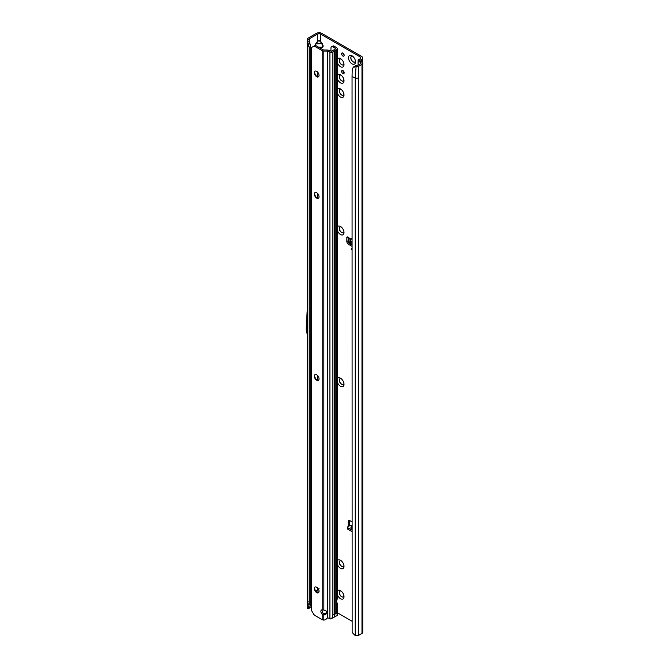 <?xml version="1.0" encoding="UTF-8"?>
<svg xmlns="http://www.w3.org/2000/svg" width="669" height="669" viewBox="0 0 669 669"><rect width="100%" height="100%" fill="white"/><g stroke="black" fill="none" stroke-linecap="round" stroke-linejoin="round"><path stroke-width="1" d="M350.481 239.686L350.865 239.209M352.045 242.228L349.845 241.952L350.673 239.586L350.096 240.179L352.045 238.557M352.045 244.511A1.162 0.728 -175.5 0 1 350.707 244.377A1.162 0.728 -175.5 0 1 350.631 244.336L349.017 243.24A1.162 0.728 -175.5 0 1 348.674 242.671A1.162 0.728 -175.5 0 1 348.683 242.646L348.783 241.35M352.045 243.19A1.162 0.728 -175.5 0 1 350.815 243.023A1.162 0.728 -175.5 0 1 350.74 242.981L349.118 241.885A1.162 0.728 -175.5 0 1 348.783 241.317L349.168 238.616L348.357 237.47A1.455 0.836 -120 0 0 347.136 236.96A1.455 0.836 -120 0 0 346.835 237.629L346.835 241.467A2.325 1.338 -120 0 0 348.474 244.31L352.045 246.376M318.661 47.198L322.082 47.198L323.035 46.019L320.468 41.595L320.719 34.161L360.139 56.924A2.325 1.338 180 0 1 360.817 57.869A2.325 1.338 180 0 1 360.139 58.813L358.818 59.574A2.559 1.472 0 0 0 358.116 60.335L360.892 63.103A0.811 0.468 180 0 1 360.967 63.463L357.296 65.679A0.811 0.468 180 0 1 356.51 65.796L355.682 65.671L355.122 66.624L356.059 66.766A2.559 1.472 0 0 0 358.525 66.39L358.525 77.763A2.559 1.472 180 0 1 355.256 77.93L355.256 635.55A2.559 1.472 0 0 0 358.525 635.383L361.988 633.384A2.559 1.472 0 0 0 362.74 632.339L362.74 63.338A2.559 1.472 180 0 1 361.988 64.383L358.525 66.39M320.468 41.595L319.071 40.792L317.432 41.394L319.071 40.533L320.719 41.394L323.278 46.077L322.324 47.399L319.79 47.85M319.548 47.708L322.324 47.399M314.915 45.584L316.061 43.845L315.107 46.019M310.709 328.228L310.709 327.283M337.36 591.112A4.934 2.852 60 0 1 340.504 590.643A4.934 2.852 60 0 1 344 596.689A4.934 2.852 60 0 1 340.504 598.705A4.934 2.852 60 0 1 337.36 594.599M341.14 591.07A3.312 1.915 -120 0 0 340.003 591.145A3.312 1.915 -120 0 0 339.492 593.796A3.312 1.915 -120 0 0 341.658 596.715A3.312 1.915 -120 0 0 343.314 596.873A3.312 1.915 -120 0 0 343.941 595.92M337.36 560.764A4.934 2.852 60 0 1 340.504 560.296A4.934 2.852 60 0 1 344 566.342A4.934 2.852 60 0 1 340.504 568.357A4.934 2.852 60 0 1 337.36 564.26M341.14 560.731A3.312 1.915 -120 0 0 340.003 560.798A3.312 1.915 -120 0 0 339.492 563.449A3.312 1.915 -120 0 0 341.658 566.367A3.312 1.915 -120 0 0 343.314 566.526A3.312 1.915 -120 0 0 343.941 565.573M337.36 378.687A4.934 2.852 60 0 1 340.504 378.219A4.934 2.852 60 0 1 344 384.265A4.934 2.852 60 0 1 340.504 386.281A4.934 2.852 60 0 1 337.36 382.175M341.14 378.646A3.312 1.915 -120 0 0 340.003 378.713A3.312 1.915 -120 0 0 339.492 381.372A3.312 1.915 -120 0 0 341.658 384.282A3.312 1.915 -120 0 0 343.314 384.449A3.312 1.915 -120 0 0 343.941 383.496M337.36 226.95A4.934 2.852 60 0 1 340.504 226.482A4.934 2.852 60 0 1 344 232.528A4.934 2.852 60 0 1 340.504 234.543A4.934 2.852 60 0 1 337.36 230.445M341.14 226.916A3.312 1.915 -120 0 0 340.003 226.983A3.312 1.915 -120 0 0 339.492 229.634A3.312 1.915 -120 0 0 341.658 232.553A3.312 1.915 -120 0 0 343.314 232.72A3.312 1.915 -120 0 0 343.941 231.767M337.36 89.445A4.934 2.852 60 0 1 340.504 88.977A4.934 2.852 60 0 1 344 95.023A4.934 2.852 60 0 1 340.504 97.038A4.934 2.852 60 0 1 337.36 92.932M341.14 89.403A3.312 1.915 -120 0 0 340.003 89.479A3.312 1.915 -120 0 0 339.492 92.13A3.312 1.915 -120 0 0 341.658 95.048A3.312 1.915 -120 0 0 343.314 95.207A3.312 1.915 -120 0 0 343.941 94.254M337.36 75.221A4.934 2.852 60 0 1 340.504 74.752A4.934 2.852 60 0 1 344 80.798A4.934 2.852 60 0 1 340.504 82.814A4.934 2.852 60 0 1 337.36 78.708M341.14 75.179A3.312 1.915 -120 0 0 340.003 75.246A3.312 1.915 -120 0 0 339.492 77.905A3.312 1.915 -120 0 0 341.658 80.815A3.312 1.915 -120 0 0 343.314 80.982A3.312 1.915 -120 0 0 343.941 80.029M337.36 59.098A4.934 2.852 60 0 1 340.504 58.629A4.934 2.852 60 0 1 344 64.676A4.934 2.852 60 0 1 340.504 66.691A4.934 2.852 60 0 1 337.36 62.585M341.14 59.064A3.312 1.915 -120 0 0 340.003 59.131A3.312 1.915 -120 0 0 339.492 61.782A3.312 1.915 -120 0 0 341.658 64.701A3.312 1.915 -120 0 0 343.314 64.86A3.312 1.915 -120 0 0 343.941 63.906M352.003 63.848A4.934 2.852 60 0 1 348.516 57.802A4.934 2.852 60 0 1 352.003 55.786L352.003 55.786A4.934 2.852 60 0 1 355.498 61.832A4.934 2.852 60 0 1 352.003 63.848M352.638 56.213A3.312 1.915 -120 0 0 351.501 56.28A3.312 1.915 -120 0 0 350.991 58.939A3.312 1.915 -120 0 0 353.157 61.849A3.312 1.915 -120 0 0 354.813 62.016A3.312 1.915 -120 0 0 355.44 61.063M342.888 70.621A1.798 1.037 -120 0 0 341.993 70.538A1.798 1.037 -120 0 0 341.717 71.976A1.798 1.037 -120 0 0 342.888 73.565A1.798 1.037 -120 0 0 343.791 73.657A1.798 1.037 -120 0 0 344.067 72.21A1.798 1.037 -120 0 0 342.888 70.621M342.846 70.605A1.798 1.037 -120 0 0 344.117 72.854A1.798 1.037 -120 0 0 344.159 72.879M342.888 53.077A1.798 1.037 -120 0 0 341.993 52.993A1.798 1.037 -120 0 0 341.717 54.432A1.798 1.037 -120 0 0 342.888 56.02A1.798 1.037 -120 0 0 343.791 56.112A1.798 1.037 -120 0 0 344.067 54.666A1.798 1.037 -120 0 0 342.888 53.077M342.846 53.06A1.798 1.037 -120 0 0 344.117 55.31A1.798 1.037 -120 0 0 344.159 55.335M340.044 591.12A3.312 1.915 -120 0 0 339.584 593.788A3.312 1.915 -120 0 0 341.742 596.664A3.312 1.915 -120 0 0 343.356 596.848M340.044 560.773A3.312 1.915 -120 0 0 339.584 563.44A3.312 1.915 -120 0 0 341.742 566.317A3.312 1.915 -120 0 0 343.356 566.501M340.044 378.696A3.312 1.915 -120 0 0 339.584 381.355A3.312 1.915 -120 0 0 341.742 384.24A3.312 1.915 -120 0 0 343.356 384.424M340.044 226.958A3.312 1.915 -120 0 0 339.584 229.626A3.312 1.915 -120 0 0 341.742 232.503A3.312 1.915 -120 0 0 343.356 232.695M340.044 89.454A3.312 1.915 -120 0 0 339.584 92.121A3.312 1.915 -120 0 0 341.742 94.998A3.312 1.915 -120 0 0 343.356 95.182M340.044 59.106A3.312 1.915 -120 0 0 339.584 61.774A3.312 1.915 -120 0 0 341.742 64.65A3.312 1.915 -120 0 0 343.356 64.834M351.543 56.263A3.312 1.915 -120 0 0 351.083 58.922A3.312 1.915 -120 0 0 353.24 61.807A3.312 1.915 -120 0 0 354.854 61.991M340.044 75.229A3.312 1.915 -120 0 0 339.584 77.888A3.312 1.915 -120 0 0 341.742 80.773A3.312 1.915 -120 0 0 343.356 80.957M351.309 248.6L351.309 249.554L351.309 248.6M348.064 237.177L348.064 240.756A2.325 1.338 -120 0 0 348.683 242.596M351.417 244.586L352.045 244.946M360.047 60.954L360.047 60.285L361.369 59.533A4.064 2.35 180 0 0 362.556 57.869A4.064 2.35 180 0 0 361.369 56.213L321.948 33.45A4.064 2.35 180 0 0 316.194 33.45L308.058 38.15A2.559 1.472 0 0 0 307.322 39.061L307.222 39.714L309.053 39.153A0.811 0.468 180 0 1 309.287 38.861L317.432 34.161A2.325 1.338 180 0 1 320.719 34.161M349.502 520.44A2.325 1.338 -120 0 0 349.461 520.842L349.461 524.688A1.455 0.836 -120 0 0 349.762 525.7M352.045 526.47L350.673 528.017L352.045 528.811M351.233 525.55A2.091 1.204 120 0 0 351.083 525.433A2.091 1.204 120 0 0 350.038 525.541L347.813 526.821A1.162 0.669 -0 0 0 347.479 527.289A1.162 0.669 -0 0 0 347.813 527.766L352.045 530.208M347.479 527.289L347.479 528.719A1.162 0.669 -0 0 0 347.813 529.187L352.045 531.629M350.581 239.561L348.7 237.829M348.783 241.317A1.162 0.728 -175.5 0 1 348.792 241.292L348.674 242.671M352.045 521.862L349.87 520.607A2.325 1.338 -120 0 0 348.708 520.49A2.325 1.338 -120 0 0 348.231 521.552L348.231 525.399A1.455 0.836 -120 0 0 348.524 526.411M337.36 612.771L352.045 621.25M308.058 601.456L307.665 603.254L307.305 602.535L307.389 41.361M310.709 604.291L309.203 604.793L308.066 607.46L309.831 606.867L310.709 604.291L310.709 46.671L309.203 47.173L307.305 44.882M307.665 603.254L309.203 604.793L309.203 47.173L307.891 43.326M310.709 444.208L311.436 443.79M310.709 482.148L311.436 481.73M310.709 297.22L311.436 296.802M311.436 606.624L309.429 607.778M319.071 588.929L317.432 589.531L319.071 588.67M309.011 608.447L307.222 608.723L307.322 608.062M360.047 60.285A0.811 0.468 0 0 0 360.006 60.921L362.138 62.393A2.559 1.472 180 0 1 362.74 63.338M358.183 65.161L358.116 60.335M360.892 63.103L360.859 63.605M355.122 66.624L352.513 68.23L352.203 69.216L352.045 76.634L352.137 631.611A3.487 2.333 -129.5 0 0 353.065 633.434L355.256 635.55M352.045 76.634L355.256 77.93L356.059 66.766M307.648 301.995L306.26 327.384A2.325 1.338 -120 0 0 306.26 327.492L306.26 330.243A2.325 1.338 -120 0 0 306.36 330.946L307.648 335.788M310.709 326.33L311.436 325.912M310.709 329.181L311.436 328.763M307.648 456.258L307.372 461.359A2.325 1.338 -120 0 0 307.372 461.468L307.372 463.717A2.325 1.338 -120 0 0 307.372 463.834L307.648 469.253M311.436 461.242L311.436 462.095M310.709 460.949L311.436 460.531M310.709 463.224L311.436 462.806M320.719 48.385L320.468 47.583M317.675 41.595L316.061 43.845L322.324 43.644M352.513 68.23L355.682 65.671M353.901 66.632L353.341 67.519M308.986 39.596L310.709 46.671M309.078 41.085L309.831 44.054L308.066 43.836L307.222 39.714M307.472 41.829L309.195 41.854M307.222 608.723L308.066 607.46M309.831 606.867L308.986 608.589L309.195 608.129L307.472 608.405M349.987 241.827L352.045 241.902M348.357 237.47L350.916 239.134M350.673 528.017L352.045 528.334M323.855 610.095A2.902 2.375 180 0 0 323.829 610.095L322.19 609.86A2.902 1.673 -120 0 0 321.48 609.986A2.902 1.673 -120 0 0 322.19 614.276L323.829 614.836A2.902 2.375 180 0 0 326.756 612.461A2.902 2.375 180 0 0 323.855 610.095L323.829 51.053A2.325 1.338 -0 0 1 322.19 50.66L315.132 46.587L316.362 45.877A3.487 2.015 60 0 0 314.622 45.701L313.385 46.412A3.487 2.015 60 0 1 315.132 46.587M314.622 45.701L311.436 47.541L311.436 610.362L313.385 613.741A3.487 2.015 60 0 0 315.132 615.58L322.19 619.653A2.325 1.338 180 0 0 323.378 620.021L323.829 620.038L323.829 614.836A2.902 2.375 180 0 0 323.855 614.836L323.829 613.824A2.902 2.375 180 0 0 323.855 613.824A2.902 2.375 180 0 0 326.689 611.959M314.489 587.967A4.934 2.852 -120 0 0 317.29 592.818M318.385 592.776A3.312 1.915 60 0 1 316.772 592.583L316.772 592.583A3.312 1.915 60 0 1 314.43 588.528A3.312 1.915 60 0 1 315.074 587.039M314.489 375.543A4.934 2.852 -120 0 0 317.29 380.393M318.385 380.343A3.312 1.915 60 0 1 316.772 380.159L316.772 380.159A3.312 1.915 60 0 1 314.43 376.103A3.312 1.915 60 0 1 315.074 374.615M314.489 193.466A4.934 2.852 -120 0 0 317.29 198.308M318.385 198.267A3.312 1.915 60 0 1 316.772 198.083L316.772 198.083A3.312 1.915 60 0 1 314.43 194.027A3.312 1.915 60 0 1 315.074 192.538M314.489 72.076A4.934 2.852 -120 0 0 317.29 76.927M318.385 76.876A3.312 1.915 60 0 1 316.772 76.692L316.772 76.692A3.312 1.915 60 0 1 314.43 72.637A3.312 1.915 60 0 1 315.074 71.148M316.688 587.231A3.312 1.915 -120 0 0 315.032 587.064A3.312 1.915 -120 0 0 314.53 589.715A3.312 1.915 -120 0 0 316.688 592.634A3.312 1.915 -120 0 0 318.344 592.801A3.312 1.915 -120 0 0 318.854 590.142A3.312 1.915 -120 0 0 316.688 587.231M316.688 374.799A3.312 1.915 -120 0 0 315.032 374.64A3.312 1.915 -120 0 0 314.53 377.291A3.312 1.915 -120 0 0 316.688 380.209A3.312 1.915 -120 0 0 318.344 380.368A3.312 1.915 -120 0 0 318.854 377.717A3.312 1.915 -120 0 0 316.688 374.799M316.688 192.722A3.312 1.915 -120 0 0 315.032 192.555A3.312 1.915 -120 0 0 314.53 195.214A3.312 1.915 -120 0 0 316.688 198.124A3.312 1.915 -120 0 0 318.344 198.292A3.312 1.915 -120 0 0 318.854 195.641A3.312 1.915 -120 0 0 316.688 192.722M316.688 71.332A3.312 1.915 -120 0 0 315.032 71.173A3.312 1.915 -120 0 0 314.53 73.824A3.312 1.915 -120 0 0 316.688 76.743A3.312 1.915 -120 0 0 318.344 76.902A3.312 1.915 -120 0 0 318.854 74.251A3.312 1.915 -120 0 0 316.688 71.332M316.362 45.877L323.42 49.949L327.292 50.041A2.325 1.338 180 0 1 328.621 50.284L331.657 51.17L335.487 48.962M331.74 618.674L332.886 614.911L334.349 614.067L334.416 616.007L335.219 613.565L336.683 612.72L337.301 615.413L330.946 618.892A2.325 1.338 180 0 1 329.909 618.666L327.877 617.838A1.162 0.778 -129.5 0 0 327.626 617.771L326.037 619.218A3.487 2.843 180 0 1 323.829 620.038M323.829 613.824L323.068 613.155A2.902 1.673 -120 0 1 322.232 609.877M323.829 51.053L327.626 51.112L327.417 617.964M336.683 600.795L336.683 49.69A2.325 1.338 0 0 0 337.36 48.745L337.36 598.579L336.683 600.795A1.162 0.669 120 0 0 336.632 601.13L336.632 603.547A1.162 0.669 120 0 0 336.683 603.831L337.36 603.455L336.632 603.471M336.683 49.69L332.886 51.889L332.886 614.911M327.626 51.112L329.909 52.04A2.325 1.338 0 0 0 332.886 51.889M323.403 613.573L322.19 614.276L322.19 619.653M336.683 612.72L336.683 603.831L337.36 603.455A2.325 1.338 0 0 0 336.816 602.66L336.632 602.535M336.683 603.831L337.36 603.455M337.36 48.745A2.325 1.338 0 0 0 336.816 47.884L334.525 46.312L333.195 46.955A3.487 1.831 -115.8 0 0 331.673 46.663A3.487 1.831 -115.8 0 0 330.954 48.26L330.954 51.229M331.673 46.663L333.011 46.019A3.487 1.831 64.2 0 1 334.525 46.312M333.195 46.955L335.487 48.528M334.416 614.201L334.416 50.986M334.826 615.764L334.826 50.576M334.349 51.045L334.45 614.878L334.45 50.903M349.845 241.952L350.38 239.661M350.631 244.336L350.74 242.981M316.412 591.981L318.937 591.981M351.894 526.612L350.038 525.541M349.461 524.688L348.231 525.399M360.139 56.924L360.139 58.813M350.832 239.009L352.045 238.214M307.648 603.237L307.648 45.617M317.432 71.901L317.432 76.968M317.432 193.291L317.432 198.35M317.432 375.368L317.432 380.427M315.818 43.644L317.432 41.394L317.432 34.161M309.287 42.164L309.287 38.861M310.709 336.616L311.436 336.206M316.019 591.496L317.432 589.531L317.432 587.792M361.369 59.533L361.369 61.857M361.988 633.384L361.988 64.383M358.525 77.763L358.525 635.383M349.619 243.65L348.474 244.31M348.064 240.756L346.835 241.467M347.855 237.035L346.835 237.629M349.461 520.842L348.231 521.552M310.709 335.855L311.436 335.437M317.675 589.732L316.22 591.756M347.813 527.766L347.813 529.187M349.017 243.24L349.118 241.885M335.219 50.535L335.219 613.565M329.909 618.666L329.909 52.04M322.19 609.86L322.19 50.66M327.292 51.053L327.292 618.189M351.083 525.433L352.045 525.993M362.556 57.869L362.556 62.794M358.074 62.317L358.074 65.228M307.305 602.535L307.263 608.414M349.134 239.076L348.992 238.315M337.36 603.505L337.36 615.246"/></g></svg>
